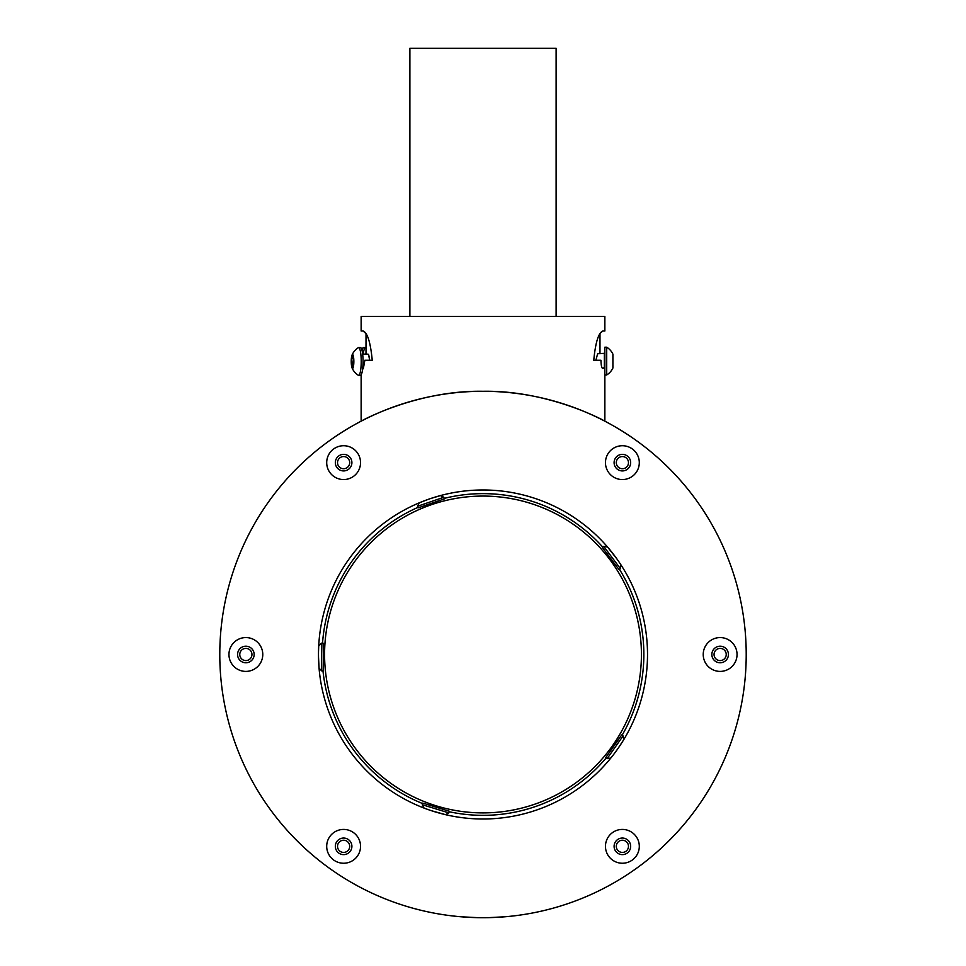 <?xml version="1.0" encoding="UTF-8"?>
<svg xmlns="http://www.w3.org/2000/svg" width="966" height="966" viewBox="0 0 966 966"><rect width="100%" height="100%" fill="white"/><g stroke="black" fill="none" stroke-linecap="round" stroke-linejoin="round"><path stroke-width="1.45" d="M409.886 316.389L409.886 48.3L556.114 48.3L556.114 316.389M361.139 316.389L361.139 331.012L363.119 331.012L361.139 331.012L361.139 316.389L604.861 316.389L604.861 331.012L604.861 316.389M363.53 419.956L361.139 421.188C360.366 421.357 416.624 390.155 483 391.278A263.211 263.211 0 0 0 219.789 654.489A263.211 263.211 0 0 0 483 917.7A263.211 263.211 0 0 0 746.211 654.489A263.211 263.211 0 0 0 483 391.278C549.328 390.155 605.791 421.405 604.861 421.188L604.861 374.977L606.708 374.977A16.337 16.337 0 0 0 612.903 368.022L612.903 364.508M365.836 333.439L363.119 331.012C367.478 332.654 370.521 342.411 372.248 360.258L364.87 360.258L363.301 368.783L362.648 368.783M361.139 421.188L361.139 374.844M368.577 354.594L369.664 360.258L372.248 360.258M488.458 917.64L485.56 917.688M478.544 917.664L484.328 917.7M449.842 915.599L456.52 916.36M460.746 916.758L477.723 917.652M457.92 916.505L454.177 916.118M452.378 915.913L449.287 915.527M488.965 917.628L505.254 916.758M352.01 367.817A16.337 16.337 0 0 0 358.314 375.267A13.886 2.608 -90 0 0 358.615 375.363L360.439 375.363A13.886 2.608 -90 0 0 363.047 361.465A13.886 2.608 -90 0 0 360.439 347.579L358.615 347.579A13.886 2.608 -90 0 0 358.314 347.675A16.337 16.337 0 0 0 352.01 355.126A6.943 1.304 -90 0 0 351.238 361.477A6.943 1.304 -90 0 0 352.01 367.817A6.943 1.304 -90 0 0 352.542 368.42A6.943 1.304 -90 0 0 353.846 361.465A6.943 1.304 -90 0 0 352.542 354.522A6.943 1.304 -90 0 0 352.01 355.126M358.615 375.363L358.615 375.363A13.886 2.608 -90 0 0 361.224 361.465A13.886 2.608 -90 0 0 358.615 347.579L358.615 347.579M353.447 358.652L352.542 367.104L351.624 364.291L351.624 358.664L352.542 355.85L353.447 358.652M353.447 358.664L351.624 358.664M353.447 364.291L351.624 364.291M364.967 354.16A7.8 1.461 -90 0 1 365.993 354.16L366.017 333.717M369.447 357.794L368.589 354.619M363.264 354.16A13.886 2.608 -90 0 1 365.486 347.579A13.886 2.608 -90 0 1 366.017 347.881M362.045 350.561A13.886 2.608 -90 0 1 363.349 347.675A13.886 2.608 -90 0 1 363.663 347.579L365.486 347.579M599.983 353.773L599.983 333.717M600.514 332.932L602.881 331.012C598.522 332.654 595.479 342.399 593.764 360.258L595.901 360.258L597.628 353.773L604.861 353.278M603.11 367.841C601.903 369.121 601.178 366.597 600.949 360.258L593.764 360.258M612.903 363.735L612.903 354.136A16.337 16.337 0 0 0 606.708 347.192L604.861 347.192L604.861 374.977M606.708 347.192L606.708 374.977M602.881 331.012L604.861 331.012L602.881 331.012M485.512 812.877A158.412 158.412 0 0 0 641.4 651.978A158.412 158.412 0 0 0 480.488 496.089A158.412 158.412 0 0 0 324.6 657.001A158.412 158.412 0 0 0 485.512 812.877M444.215 498.384A160.851 160.851 0 0 1 602.796 547.142M619.484 569.36A160.851 160.851 0 0 1 622.104 735.247M606.141 757.984A160.851 160.851 0 0 1 449.178 811.742M422.625 803.579A160.851 160.851 0 0 1 322.994 670.911M322.547 643.139A160.851 160.851 0 0 1 417.928 507.392M623.71 739.715L618.059 748.421M617.31 749.471L613.845 754.205M439.844 813.239L445.229 814.604M424.05 808.071L422.275 804.714L448.828 812.877L445.471 814.652L431.476 810.716M425.595 808.663L427.479 809.339M318.49 654.888L318.49 654.489A164.51 164.51 0 0 0 483 818.999A164.51 164.51 0 0 0 647.51 654.489A164.51 164.51 0 0 0 483 489.979A164.51 164.51 0 0 0 318.49 654.489L318.502 652.69M319.07 668.218L318.514 656.965M318.683 662.507L319.034 667.82M617.54 743.808L623.082 735.935L621.681 734.945L605.706 757.682L607.107 758.66L617.54 743.808M321.654 661.299L321.799 670.935L323.513 670.911L323.067 643.127L321.364 643.151L321.654 661.299M422.275 804.714L422.77 803.084L449.335 811.247L448.828 812.877M318.538 658.293L318.49 654.489M318.526 651.374L318.708 646.109M428.53 499.265L419.22 502.851L417.541 506.269L443.829 497.261L440.411 495.594L430.546 498.565M420.15 502.453L421.647 501.849M616.513 558.384L607.505 546.973L603.738 546.43L602.373 547.456L619.061 569.674L620.426 568.648L603.738 546.43M612.685 553.276L614.243 555.305M443.829 497.261L444.384 498.879L418.097 507.875L417.541 506.269M639.299 846.337A16.917 16.917 0 0 0 622.382 829.42A16.917 16.917 0 0 0 605.465 846.337A16.917 16.917 0 0 0 622.382 863.242A16.917 16.917 0 0 0 639.299 846.337M737.046 654.489A16.917 16.917 0 0 0 720.129 637.572A16.917 16.917 0 0 0 703.224 654.489A16.917 16.917 0 0 0 720.129 671.406A16.917 16.917 0 0 0 737.046 654.489M639.299 462.642A16.917 16.917 0 0 0 622.382 445.724A16.917 16.917 0 0 0 605.465 462.642A16.917 16.917 0 0 0 622.382 479.559A16.917 16.917 0 0 0 639.299 462.642M360.535 462.642A16.917 16.917 0 0 0 343.618 445.724A16.917 16.917 0 0 0 326.701 462.642A16.917 16.917 0 0 0 343.618 479.559A16.917 16.917 0 0 0 360.535 462.642M262.776 654.489A16.917 16.917 0 0 0 245.871 637.572A16.917 16.917 0 0 0 228.954 654.489A16.917 16.917 0 0 0 245.871 671.406A16.917 16.917 0 0 0 262.776 654.489M360.535 846.337A16.917 16.917 0 0 0 343.618 829.42A16.917 16.917 0 0 0 326.701 846.337A16.917 16.917 0 0 0 343.618 863.242A16.917 16.917 0 0 0 360.535 846.337M614.098 846.337A8.283 8.283 0 0 0 622.382 854.62A8.283 8.283 0 0 0 630.665 846.337A8.283 8.283 0 0 0 622.382 838.053A8.283 8.283 0 0 0 614.098 846.337M616.296 846.337A6.098 6.098 0 0 0 622.382 852.423A6.098 6.098 0 0 0 628.48 846.337A6.098 6.098 0 0 0 622.382 840.239A6.098 6.098 0 0 0 616.296 846.337M711.845 654.489A8.283 8.283 0 0 0 720.129 662.773A8.283 8.283 0 0 0 728.424 654.489A8.283 8.283 0 0 0 720.129 646.206A8.283 8.283 0 0 0 711.845 654.489M714.043 654.489A6.098 6.098 0 0 0 720.129 660.587A6.098 6.098 0 0 0 726.227 654.489A6.098 6.098 0 0 0 720.129 648.391A6.098 6.098 0 0 0 714.043 654.489M614.098 462.642A8.283 8.283 0 0 0 622.382 470.925A8.283 8.283 0 0 0 630.665 462.642A8.283 8.283 0 0 0 622.382 454.358A8.283 8.283 0 0 0 614.098 462.642M616.296 462.642A6.098 6.098 0 0 0 622.382 468.739A6.098 6.098 0 0 0 628.48 462.642A6.098 6.098 0 0 0 622.382 456.556A6.098 6.098 0 0 0 616.296 462.642M335.335 462.642A8.283 8.283 0 0 0 343.618 470.925A8.283 8.283 0 0 0 351.902 462.642A8.283 8.283 0 0 0 343.618 454.358A8.283 8.283 0 0 0 335.335 462.642M337.52 462.642A6.098 6.098 0 0 0 343.618 468.739A6.098 6.098 0 0 0 349.704 462.642A6.098 6.098 0 0 0 343.618 456.556A6.098 6.098 0 0 0 337.52 462.642M237.576 654.489A8.283 8.283 0 0 0 245.871 662.773A8.283 8.283 0 0 0 254.155 654.489A8.283 8.283 0 0 0 245.871 646.206A8.283 8.283 0 0 0 237.576 654.489M239.773 654.489A6.098 6.098 0 0 0 245.871 660.587A6.098 6.098 0 0 0 251.957 654.489A6.098 6.098 0 0 0 245.871 648.391A6.098 6.098 0 0 0 239.773 654.489M335.335 846.337A8.283 8.283 0 0 0 343.618 854.62A8.283 8.283 0 0 0 351.902 846.337A8.283 8.283 0 0 0 343.618 838.053A8.283 8.283 0 0 0 335.335 846.337M337.52 846.337A6.098 6.098 0 0 0 343.618 852.423A6.098 6.098 0 0 0 349.704 846.337A6.098 6.098 0 0 0 343.618 840.239A6.098 6.098 0 0 0 337.52 846.337M602.591 368.396L604.366 368.396L604.366 353.773M368.094 354.16L362.648 354.16M363.349 347.675A16.337 16.337 0 0 0 361.574 348.98M623.734 739.678L623.082 735.935M319.07 668.291L321.799 670.935M318.72 645.892L321.364 643.151M610.85 758.008L607.107 758.66M620.969 564.881L620.426 568.648"/></g></svg>
